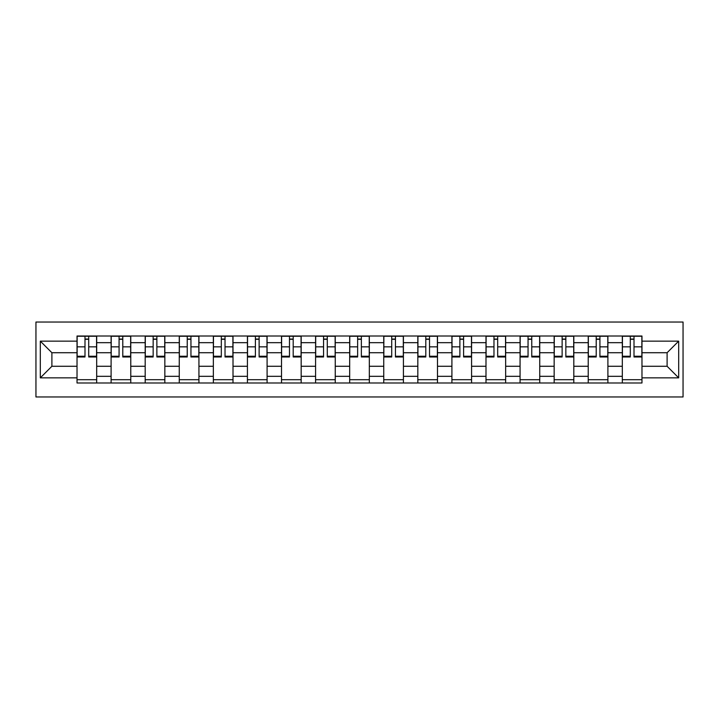 <?xml version="1.0" encoding="UTF-8"?>
<svg xmlns="http://www.w3.org/2000/svg" width="719" height="719" viewBox="0 0 719 719"><rect width="100%" height="100%" fill="white"/><g stroke="black" fill="none" stroke-linecap="round" stroke-linejoin="round"><path stroke-width="1.08" d="M35.95 396.969L683.05 396.969L683.05 322.031L35.95 322.031L35.95 396.969M111.103 382.984L111.103 342.675L96.688 342.675L96.688 382.984M96.688 342.675L96.688 336.016M111.103 342.675L111.103 336.016M130.768 336.016L130.768 382.984M145.184 382.984L145.184 336.016M164.849 336.016L164.849 382.984M179.265 382.984L179.265 336.016M198.929 336.016L198.929 382.984M213.345 382.984L213.345 336.016M233.01 336.016L233.01 382.984M247.426 382.984L247.426 336.016M267.091 336.016L267.091 382.984M281.506 382.984L281.506 336.016M301.171 336.016L301.171 382.984M315.587 382.984L315.587 336.016M335.252 336.016L335.252 382.984M349.668 382.984L349.668 336.016M369.332 336.016L369.332 382.984M383.748 382.984L383.748 336.016M403.413 336.016L403.413 382.984M417.829 382.984L417.829 336.016M437.494 336.016L437.494 382.984M451.909 382.984L451.909 336.016M471.574 336.016L471.574 382.984M485.99 382.984L485.99 336.016M505.655 336.016L505.655 382.984M520.071 382.984L520.071 336.016M539.735 336.016L539.735 382.984M554.151 382.984L554.151 336.016M573.816 336.016L573.816 382.984M588.232 382.984L588.232 336.016M607.897 336.016L607.897 382.984M622.312 382.984L622.312 336.016M622.312 366.277L607.897 366.277M588.232 366.277L573.816 366.277M554.151 366.277L539.735 366.277M520.071 366.277L505.655 366.277M485.99 366.277L471.574 366.277M451.909 366.277L437.494 366.277M417.829 366.277L403.413 366.277M383.748 366.277L369.332 366.277M349.668 366.277L335.252 366.277M315.587 366.277L301.171 366.277M281.506 366.277L267.091 366.277M247.426 366.277L233.01 366.277M213.345 366.277L198.929 366.277M179.265 366.277L164.849 366.277M145.184 366.277L130.768 366.277M111.103 366.277L96.688 366.277M622.312 352.723L607.897 352.723M588.232 352.723L573.816 352.723M554.151 352.723L539.735 352.723M520.071 352.723L505.655 352.723M485.99 352.723L471.574 352.723M451.909 352.723L437.494 352.723M417.829 352.723L403.413 352.723M383.748 352.723L369.332 352.723M349.668 352.723L335.252 352.723M315.587 352.723L301.171 352.723M281.506 352.723L267.091 352.723M247.426 352.723L233.01 352.723M213.345 352.723L198.929 352.723M179.265 352.723L164.849 352.723M145.184 352.723L130.768 352.723M111.103 352.723L96.688 352.723M51.894 366.277L77.023 366.277L77.023 352.723L51.894 352.723L51.894 366.277L40.318 377.852L40.318 341.148L77.023 341.148L77.023 352.723M641.977 352.723L641.977 366.277L667.106 366.277L667.106 352.723L641.977 352.723L641.977 336.016L77.023 336.016L77.023 341.148M641.977 341.148L678.682 341.148L678.682 377.852L641.977 377.852L641.977 366.277M77.023 366.277L77.023 382.984L641.977 382.984L641.977 377.852M77.023 377.852L40.318 377.852M96.688 379.704L77.023 379.704M84.995 339.296L88.707 339.296M130.768 379.704L111.103 379.704M119.075 339.296L122.787 339.296M164.849 379.704L145.184 379.704M153.156 339.296L156.868 339.296M198.929 379.704L179.265 379.704M187.237 339.296L190.948 339.296M233.01 379.704L213.345 379.704M221.317 339.296L225.029 339.296M267.091 379.704L247.426 379.704M255.398 339.296L259.119 339.296M301.171 379.704L281.506 379.704M289.478 339.296L293.199 339.296M335.252 379.704L315.587 379.704M323.559 339.296L327.28 339.296M369.332 379.704L349.668 379.704M357.64 339.296L361.36 339.296M403.413 379.704L383.748 379.704M391.72 339.296L395.441 339.296M437.494 379.704L417.829 379.704M425.801 339.296L429.522 339.296M471.574 379.704L451.909 379.704M459.881 339.296L463.602 339.296M505.655 379.704L485.99 379.704M493.971 339.296L497.683 339.296M539.735 379.704L520.071 379.704M528.052 339.296L531.763 339.296M573.816 379.704L554.151 379.704M562.132 339.296L565.844 339.296M607.897 379.704L588.232 379.704M596.213 339.296L599.925 339.296M641.977 379.704L622.312 379.704M630.293 339.296L634.005 339.296M40.318 341.148L51.894 352.723M667.106 366.277L678.682 377.852M667.106 352.723L678.682 341.148M88.707 356.238L96.571 356.238L96.571 356.983L88.707 356.983L88.707 336.231L96.571 336.231L92.203 336.231M96.571 356.238L96.571 336.231M84.995 339.071L88.707 339.071M81.499 336.231L77.131 336.231L77.131 356.983L84.995 356.983L84.995 336.231L81.831 336.231M77.131 336.231L91.879 336.231M122.787 356.238L130.651 356.238L130.651 356.983L122.787 356.983L122.787 336.231L130.651 336.231L126.283 336.231M130.651 356.238L130.651 336.231M119.075 339.071L122.787 339.071M115.579 336.231L111.211 336.231L111.211 356.983L119.075 356.983L119.075 336.231L115.912 336.231M111.211 336.231L125.96 336.231M156.868 356.238L164.741 356.238L164.741 356.983L156.868 356.983L156.868 336.231L164.741 336.231L160.364 336.231M164.741 356.238L164.741 336.231M153.156 339.071L156.868 339.071M149.66 336.231L145.292 336.231L145.292 356.983L153.156 356.983L153.156 336.231L149.992 336.231M145.292 336.231L160.04 336.231M190.948 356.238L198.821 356.238L198.821 356.983L190.948 356.983L190.948 336.231L198.821 336.231L194.445 336.231M198.821 356.238L198.821 336.231M187.237 339.071L190.948 339.071M183.74 336.231L179.373 336.231L179.373 356.983L187.237 356.983L187.237 336.231L184.073 336.231M179.373 336.231L194.121 336.231M225.029 356.238L232.902 356.238L232.902 356.983L225.029 356.983L225.029 336.231L232.902 336.231L228.525 336.231M232.902 356.238L232.902 336.231M221.317 339.071L225.029 339.071M217.821 336.231L213.453 336.231L213.453 356.983L221.317 356.983L221.317 336.231L218.154 336.231M213.453 336.231L228.202 336.231M259.119 356.238L266.983 356.238L266.983 356.983L259.119 356.983L259.119 336.231L266.983 336.231L262.606 336.231M266.983 356.238L266.983 336.231M255.398 339.071L259.119 339.071M251.902 336.231L247.534 336.231L247.534 356.983L255.398 356.983L255.398 336.231L252.234 336.231M247.534 336.231L262.282 336.231M293.199 356.238L301.063 356.238L301.063 356.983L293.199 356.983L293.199 336.231L301.063 336.231L296.686 336.231M301.063 356.238L301.063 336.231M289.478 339.071L293.199 339.071M285.982 336.231L281.614 336.231L281.614 356.983L289.478 356.983L289.478 336.231L286.315 336.231M281.614 336.231L296.363 336.231M327.28 356.238L335.144 356.238L335.144 356.983L327.28 356.983L327.28 336.231L335.144 336.231L330.776 336.231M335.144 356.238L335.144 336.231M323.559 339.071L327.28 339.071M320.063 336.231L315.695 336.231L315.695 356.983L323.559 356.983L323.559 336.231L320.395 336.231M315.695 336.231L330.443 336.231M361.36 356.238L369.224 356.238L369.224 356.983L361.36 356.983L361.36 336.231L369.224 336.231L364.857 336.231M369.224 356.238L369.224 336.231M357.64 339.071L361.36 339.071M354.143 336.231L349.776 336.231L349.776 356.983L357.64 356.983L357.64 336.231L354.476 336.231M349.776 336.231L364.524 336.231M395.441 356.238L403.305 356.238L403.305 356.983L395.441 356.983L395.441 336.231L403.305 336.231L398.937 336.231M403.305 356.238L403.305 336.231M391.72 339.071L395.441 339.071M388.224 336.231L383.856 336.231L383.856 356.983L391.72 356.983L391.72 336.231L388.557 336.231M383.856 336.231L398.605 336.231M429.522 356.238L437.386 356.238L437.386 356.983L429.522 356.983L429.522 336.231L437.386 336.231L433.018 336.231M437.386 356.238L437.386 336.231M425.801 339.071L429.522 339.071M422.314 336.231L417.937 336.231L417.937 356.983L425.801 356.983L425.801 336.231L422.637 336.231M417.937 336.231L432.685 336.231M463.602 356.238L471.466 356.238L471.466 356.983L463.602 356.983L463.602 336.231L471.466 336.231L467.098 336.231M471.466 356.238L471.466 336.231M459.881 339.071L463.602 339.071M456.394 336.231L452.017 336.231L452.017 356.983L459.881 356.983L459.881 336.231L456.718 336.231M452.017 336.231L466.766 336.231M497.683 356.238L505.547 356.238L505.547 356.983L497.683 356.983L497.683 336.231L505.547 336.231L501.179 336.231M505.547 356.238L505.547 336.231M493.971 339.071L497.683 339.071M490.475 336.231L486.098 336.231L486.098 356.983L493.971 356.983L493.971 336.231L490.798 336.231M486.098 336.231L500.846 336.231M531.763 356.238L539.627 356.238L539.627 356.983L531.763 356.983L531.763 336.231L539.627 336.231L535.26 336.231M539.627 356.238L539.627 336.231M528.052 339.071L531.763 339.071M524.555 336.231L520.179 336.231L520.179 356.983L528.052 356.983L528.052 336.231L524.879 336.231M520.179 336.231L534.927 336.231M565.844 356.238L573.708 356.238L573.708 356.983L565.844 356.983L565.844 336.231L573.708 336.231L569.34 336.231M573.708 356.238L573.708 336.231M562.132 339.071L565.844 339.071M558.636 336.231L554.259 336.231L554.259 356.983L562.132 356.983L562.132 336.231L558.96 336.231M554.259 336.231L569.008 336.231M599.925 356.238L607.789 356.238L607.789 356.983L599.925 356.983L599.925 336.231L607.789 336.231L603.421 336.231M607.789 356.238L607.789 336.231M596.213 339.071L599.925 339.071M592.717 336.231L588.349 336.231L588.349 356.983L596.213 356.983L596.213 336.231L593.04 336.231M588.349 336.231L603.088 336.231M634.005 356.238L641.869 356.238L641.869 356.983L634.005 356.983L634.005 336.231L641.869 336.231L637.501 336.231M641.869 356.238L641.869 336.231M630.293 339.071L634.005 339.071M626.797 336.231L622.429 336.231L622.429 356.983L630.293 356.983L630.293 336.231L627.121 336.231M622.429 336.231L637.169 336.231M588.232 342.675L573.816 342.675M554.151 342.675L539.735 342.675M520.071 342.675L505.655 342.675M485.99 342.675L471.574 342.675M451.909 342.675L437.494 342.675M417.829 342.675L403.413 342.675M383.748 342.675L369.332 342.675M349.668 342.675L335.252 342.675M315.587 342.675L301.171 342.675M281.506 342.675L267.091 342.675M247.426 342.675L233.01 342.675M213.345 342.675L198.929 342.675M179.265 342.675L164.849 342.675M145.184 342.675L130.768 342.675M622.312 342.675L607.897 342.675M588.232 376.325L573.816 376.325M554.151 376.325L539.735 376.325M520.071 376.325L505.655 376.325M485.99 376.325L471.574 376.325M451.909 376.325L437.494 376.325M417.829 376.325L403.413 376.325M383.748 376.325L369.332 376.325M349.668 376.325L335.252 376.325M315.587 376.325L301.171 376.325M281.506 376.325L267.091 376.325M247.426 376.325L233.01 376.325M213.345 376.325L198.929 376.325M179.265 376.325L164.849 376.325M145.184 376.325L130.768 376.325M111.103 376.325L96.688 376.325M622.312 376.325L607.897 376.325M88.707 346.846L96.571 346.846M77.131 356.238L84.995 356.238M77.131 346.846L84.995 346.846M122.787 346.846L130.651 346.846M111.211 356.238L119.075 356.238M111.211 346.846L119.075 346.846M156.868 346.846L164.741 346.846M145.292 356.238L153.156 356.238M145.292 346.846L153.156 346.846M190.948 346.846L198.821 346.846M179.373 356.238L187.237 356.238M179.373 346.846L187.237 346.846M225.029 346.846L232.902 346.846M213.453 356.238L221.317 356.238M213.453 346.846L221.317 346.846M259.119 346.846L266.983 346.846M247.534 356.238L255.398 356.238M247.534 346.846L255.398 346.846M293.199 346.846L301.063 346.846M281.614 356.238L289.478 356.238M281.614 346.846L289.478 346.846M327.28 346.846L335.144 346.846M315.695 356.238L323.559 356.238M315.695 346.846L323.559 346.846M361.36 346.846L369.224 346.846M349.776 356.238L357.64 356.238M349.776 346.846L357.64 346.846M395.441 346.846L403.305 346.846M383.856 356.238L391.72 356.238M383.856 346.846L391.72 346.846M429.522 346.846L437.386 346.846M417.937 356.238L425.801 356.238M417.937 346.846L425.801 346.846M463.602 346.846L471.466 346.846M452.017 356.238L459.881 356.238M452.017 346.846L459.881 346.846M497.683 346.846L505.547 346.846M486.098 356.238L493.971 356.238M486.098 346.846L493.971 346.846M531.763 346.846L539.627 346.846M520.179 356.238L528.052 356.238M520.179 346.846L528.052 346.846M565.844 346.846L573.708 346.846M554.259 356.238L562.132 356.238M554.259 346.846L562.132 346.846M599.925 346.846L607.789 346.846M588.349 356.238L596.213 356.238M588.349 346.846L596.213 346.846M634.005 346.846L641.869 346.846M622.429 356.238L630.293 356.238M622.429 346.846L630.293 346.846"/></g></svg>
